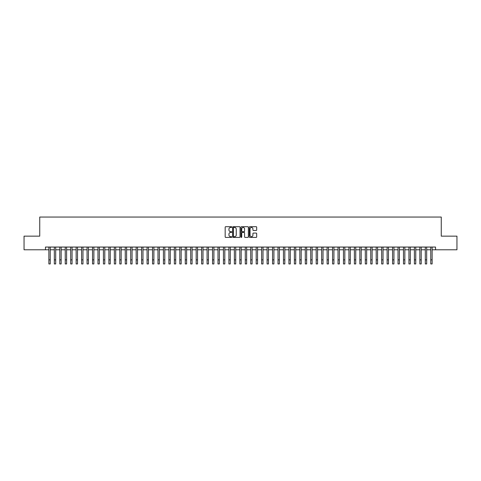<?xml version="1.0" encoding="UTF-8"?>
<svg xmlns="http://www.w3.org/2000/svg" width="481" height="481" viewBox="0 0 481 481"><rect width="100%" height="100%" fill="white"/><g stroke="black" fill="none" stroke-linecap="round" stroke-linejoin="round"><path stroke-width="0.72" d="M231.77 227.08A0.373 0.373 0 0 0 231.397 226.701L225.709 226.701A0.535 0.535 0 0 0 225.174 227.236L225.174 236.874A0.535 0.535 0 0 0 225.709 237.41L231.397 237.41A0.373 0.373 0 0 0 231.77 237.037A0.373 0.373 0 0 0 231.397 236.664L230.658 236.664A1.714 1.714 0 0 1 228.944 234.95L228.944 234.145A1.714 1.714 0 0 1 230.658 232.431L231.397 232.431A0.373 0.373 0 0 0 231.77 232.058A0.373 0.373 0 0 0 231.397 231.68L230.658 231.68A1.714 1.714 0 0 1 228.944 229.966L228.944 229.166A1.714 1.714 0 0 1 230.658 227.453L231.397 227.453A0.373 0.373 0 0 0 231.77 227.08M256.151 230.477A0.535 0.535 0 0 0 256.686 229.942L256.686 227.236A0.535 0.535 0 0 0 256.151 226.701L249.831 226.701A0.535 0.535 0 0 0 249.296 227.236L249.296 236.874A0.535 0.535 0 0 0 249.831 237.41L256.151 237.41A0.535 0.535 0 0 0 256.686 236.874L256.686 233.61A0.535 0.535 0 0 0 256.151 233.075L253.445 233.075A0.535 0.535 0 0 0 252.91 233.61L252.91 235.233A1.431 1.431 0 0 1 251.479 236.664A1.431 1.431 0 0 1 250.048 235.233L250.048 228.884A1.431 1.431 0 0 1 251.479 227.453A1.431 1.431 0 0 1 252.91 228.884L252.91 229.942A0.535 0.535 0 0 0 253.445 230.477L256.151 230.477M45.461 249.789L24.05 249.789L24.05 236.147L39.737 236.147L39.737 217.057L441.263 217.057L441.263 236.147L456.95 236.147L456.95 249.789L435.539 249.789L435.539 247.06L45.461 247.06L45.461 249.789L48.876 249.789M240.031 227.236A0.535 0.535 0 0 0 239.496 226.701L233.177 226.701A0.535 0.535 0 0 0 232.642 227.236L232.642 236.874A0.535 0.535 0 0 0 233.177 237.41L239.496 237.41A0.535 0.535 0 0 0 240.031 236.874L240.031 227.236M241.504 226.701L247.823 226.701A0.535 0.535 0 0 1 248.358 227.236L248.358 236.874A0.535 0.535 0 0 1 247.823 237.41L245.118 237.41A0.535 0.535 0 0 1 244.582 236.874L244.582 232.966A0.535 0.535 0 0 0 244.047 232.431L242.256 232.431A0.535 0.535 0 0 0 241.721 232.966L241.721 237.037A0.373 0.373 0 0 1 241.342 237.41A0.373 0.373 0 0 1 240.969 237.037L240.969 227.236A0.535 0.535 0 0 1 241.504 226.701M50.234 249.789L54.329 249.789M55.694 249.789L59.782 249.789M61.147 249.789L65.242 249.789M66.606 249.789L70.695 249.789M72.06 249.789L76.148 249.789M77.513 249.789L81.608 249.789M82.972 249.789L87.061 249.789M88.426 249.789L92.52 249.789M93.879 249.789L97.974 249.789M99.339 249.789L103.427 249.789M104.792 249.789L108.886 249.789M110.245 249.789L114.34 249.789M115.705 249.789L119.793 249.789M121.158 249.789L125.252 249.789M126.617 249.789L130.706 249.789M132.071 249.789L136.165 249.789M137.524 249.789L141.618 249.789M142.983 249.789L147.072 249.789M148.437 249.789L152.531 249.789M153.89 249.789L157.984 249.789M159.349 249.789L163.438 249.789M164.803 249.789L168.897 249.789M170.262 249.789L174.35 249.789M175.715 249.789L179.804 249.789M181.169 249.789L185.263 249.789M186.628 249.789L190.716 249.789M192.081 249.789L196.176 249.789M197.535 249.789L201.629 249.789M202.994 249.789L207.083 249.789M208.447 249.789L212.542 249.789M213.907 249.789L217.995 249.789M219.36 249.789L223.449 249.789M224.813 249.789L228.908 249.789M230.273 249.789L234.361 249.789M235.726 249.789L239.821 249.789M241.179 249.789L245.274 249.789M246.639 249.789L250.727 249.789M252.092 249.789L256.187 249.789M257.551 249.789L261.64 249.789M263.005 249.789L267.093 249.789M268.458 249.789L272.553 249.789M273.917 249.789L278.006 249.789M279.371 249.789L283.465 249.789M284.824 249.789L288.919 249.789M290.284 249.789L294.372 249.789M295.737 249.789L299.831 249.789M301.196 249.789L305.285 249.789M306.65 249.789L310.738 249.789M312.103 249.789L316.197 249.789M317.562 249.789L321.651 249.789M323.016 249.789L327.11 249.789M328.469 249.789L332.563 249.789M333.928 249.789L338.017 249.789M339.382 249.789L343.476 249.789M344.835 249.789L348.929 249.789M350.294 249.789L354.383 249.789M355.748 249.789L359.842 249.789M361.207 249.789L365.295 249.789M366.66 249.789L370.755 249.789M372.114 249.789L376.208 249.789M377.573 249.789L381.661 249.789M383.026 249.789L387.121 249.789M388.48 249.789L392.574 249.789M393.939 249.789L398.027 249.789M399.392 249.789L403.487 249.789M404.852 249.789L408.94 249.789M410.305 249.789L414.394 249.789M415.758 249.789L419.853 249.789M421.218 249.789L425.306 249.789M426.671 249.789L430.766 249.789M432.124 249.789L435.539 249.789M233.766 227.453A0.373 0.373 0 0 0 233.393 227.826L233.393 236.285A0.373 0.373 0 0 0 233.766 236.664L234.542 236.664A1.714 1.714 0 0 0 236.255 234.95L236.255 229.166A1.714 1.714 0 0 0 234.542 227.453L233.766 227.453M244.582 228.914A1.431 1.431 0 0 0 243.152 227.477A1.431 1.431 0 0 0 241.721 228.914L241.721 231.145A0.535 0.535 0 0 0 242.256 231.68L244.047 231.68A0.535 0.535 0 0 0 244.582 231.145L244.582 228.914M48.876 259.854L50.234 259.854L50.234 263.943L48.876 263.943L48.876 247.06M50.234 259.854L50.234 247.06M54.329 263.943L55.694 263.943L54.329 263.943L54.329 247.06M55.694 263.943L55.694 247.06M59.782 263.943L61.147 263.943L59.782 263.943L59.782 247.06M61.147 263.943L61.147 247.06M65.242 263.943L66.606 263.943L65.242 263.943L65.242 247.06M66.606 263.943L66.606 247.06M70.695 263.943L72.06 263.943L70.695 263.943L70.695 247.06M72.06 263.943L72.06 247.06M76.148 263.943L77.513 263.943L76.148 263.943L76.148 247.06M77.513 263.943L77.513 247.06M81.608 263.943L82.972 263.943L81.608 263.943L81.608 247.06M82.972 263.943L82.972 247.06M87.061 263.943L88.426 263.943L87.061 263.943L87.061 247.06M88.426 263.943L88.426 247.06M92.52 263.943L93.879 263.943L92.52 263.943L92.52 247.06M93.879 263.943L93.879 247.06M97.974 263.943L99.339 263.943L97.974 263.943L97.974 247.06M99.339 263.943L99.339 247.06M103.427 263.943L104.792 263.943L103.427 263.943L103.427 247.06M104.792 263.943L104.792 247.06M108.886 263.943L110.245 263.943L108.886 263.943L108.886 247.06M110.245 263.943L110.245 247.06M114.34 263.943L115.705 263.943L114.34 263.943L114.34 247.06M115.705 263.943L115.705 247.06M119.793 263.943L121.158 263.943L119.793 263.943L119.793 247.06M121.158 263.943L121.158 247.06M125.252 263.943L126.617 263.943L125.252 263.943L125.252 247.06M126.617 263.943L126.617 247.06M130.706 263.943L132.071 263.943L130.706 263.943L130.706 247.06M132.071 263.943L132.071 247.06M136.165 263.943L137.524 263.943L136.165 263.943L136.165 247.06M137.524 263.943L137.524 247.06M141.618 263.943L142.983 263.943L141.618 263.943L141.618 247.06M142.983 263.943L142.983 247.06M147.072 263.943L148.437 263.943L147.072 263.943L147.072 247.06M148.437 263.943L148.437 247.06M152.531 263.943L153.89 263.943L152.531 263.943L152.531 247.06M153.89 263.943L153.89 247.06M157.984 263.943L159.349 263.943L157.984 263.943L157.984 247.06M159.349 263.943L159.349 247.06M163.438 263.943L164.803 263.943L163.438 263.943L163.438 247.06M164.803 263.943L164.803 247.06M168.897 263.943L170.262 263.943L168.897 263.943L168.897 247.06M170.262 263.943L170.262 247.06M174.35 263.943L175.715 263.943L174.35 263.943L174.35 247.06M175.715 263.943L175.715 247.06M179.804 263.943L181.169 263.943L179.804 263.943L179.804 247.06M181.169 263.943L181.169 247.06M185.263 263.943L186.628 263.943L185.263 263.943L185.263 247.06M186.628 263.943L186.628 247.06M190.716 263.943L192.081 263.943L190.716 263.943L190.716 247.06M192.081 263.943L192.081 247.06M196.176 263.943L197.535 263.943L196.176 263.943L196.176 247.06M197.535 263.943L197.535 247.06M201.629 263.943L202.994 263.943L201.629 263.943L201.629 247.06M202.994 263.943L202.994 247.06M207.083 263.943L208.447 263.943L207.083 263.943L207.083 247.06M208.447 263.943L208.447 247.06M212.542 263.943L213.907 263.943L212.542 263.943L212.542 247.06M213.907 263.943L213.907 247.06M217.995 263.943L219.36 263.943L217.995 263.943L217.995 247.06M219.36 263.943L219.36 247.06M223.449 263.943L224.813 263.943L223.449 263.943L223.449 247.06M224.813 263.943L224.813 247.06M228.908 263.943L230.273 263.943L228.908 263.943L228.908 247.06M230.273 263.943L230.273 247.06M234.361 263.943L235.726 263.943L234.361 263.943L234.361 247.06M235.726 263.943L235.726 247.06M239.821 263.943L241.179 263.943L239.821 263.943L239.821 247.06M241.179 263.943L241.179 247.06M245.274 263.943L246.639 263.943L245.274 263.943L245.274 247.06M246.639 263.943L246.639 247.06M250.727 263.943L252.092 263.943L250.727 263.943L250.727 247.06M252.092 263.943L252.092 247.06M256.187 263.943L257.551 263.943L256.187 263.943L256.187 247.06M257.551 263.943L257.551 247.06M261.64 263.943L263.005 263.943L261.64 263.943L261.64 247.06M263.005 263.943L263.005 247.06M267.093 263.943L268.458 263.943L267.093 263.943L267.093 247.06M268.458 263.943L268.458 247.06M272.553 263.943L273.917 263.943L272.553 263.943L272.553 247.06M273.917 263.943L273.917 247.06M278.006 263.943L279.371 263.943L278.006 263.943L278.006 247.06M279.371 263.943L279.371 247.06M283.465 263.943L284.824 263.943L283.465 263.943L283.465 247.06M284.824 263.943L284.824 247.06M288.919 263.943L290.284 263.943L288.919 263.943L288.919 247.06M290.284 263.943L290.284 247.06M294.372 263.943L295.737 263.943L294.372 263.943L294.372 247.06M295.737 263.943L295.737 247.06M299.831 263.943L301.196 263.943L299.831 263.943L299.831 247.06M301.196 263.943L301.196 247.06M305.285 263.943L306.65 263.943L305.285 263.943L305.285 247.06M306.65 263.943L306.65 247.06M310.738 263.943L312.103 263.943L310.738 263.943L310.738 247.06M312.103 263.943L312.103 247.06M316.197 263.943L317.562 263.943L316.197 263.943L316.197 247.06M317.562 263.943L317.562 247.06M321.651 263.943L323.016 263.943L321.651 263.943L321.651 247.06M323.016 263.943L323.016 247.06M327.11 263.943L328.469 263.943L327.11 263.943L327.11 247.06M328.469 263.943L328.469 247.06M332.563 263.943L333.928 263.943L332.563 263.943L332.563 247.06M333.928 263.943L333.928 247.06M338.017 263.943L339.382 263.943L338.017 263.943L338.017 247.06M339.382 263.943L339.382 247.06M343.476 263.943L344.835 263.943L343.476 263.943L343.476 247.06M344.835 263.943L344.835 247.06M348.929 263.943L350.294 263.943L348.929 263.943L348.929 247.06M350.294 263.943L350.294 247.06M354.383 263.943L355.748 263.943L354.383 263.943L354.383 247.06M355.748 263.943L355.748 247.06M359.842 263.943L361.207 263.943L359.842 263.943L359.842 247.06M361.207 263.943L361.207 247.06M365.295 263.943L366.66 263.943L365.295 263.943L365.295 247.06M366.66 263.943L366.66 247.06M370.755 263.943L372.114 263.943L370.755 263.943L370.755 247.06M372.114 263.943L372.114 247.06M376.208 263.943L377.573 263.943L376.208 263.943L376.208 247.06M377.573 263.943L377.573 247.06M381.661 263.943L383.026 263.943L381.661 263.943L381.661 247.06M383.026 263.943L383.026 247.06M387.121 263.943L388.48 263.943L387.121 263.943L387.121 247.06M388.48 263.943L388.48 247.06M392.574 263.943L393.939 263.943L392.574 263.943L392.574 247.06M393.939 263.943L393.939 247.06M398.027 263.943L399.392 263.943L398.027 263.943L398.027 247.06M399.392 263.943L399.392 247.06M403.487 263.943L404.852 263.943L403.487 263.943L403.487 247.06M404.852 263.943L404.852 247.06M408.94 263.943L410.305 263.943L408.94 263.943L408.94 247.06M410.305 263.943L410.305 247.06M414.394 263.943L415.758 263.943L414.394 263.943L414.394 247.06M415.758 263.943L415.758 247.06M419.853 263.943L421.218 263.943L419.853 263.943L419.853 247.06M421.218 263.943L421.218 247.06M425.306 263.943L426.671 263.943L425.306 263.943L425.306 247.06M426.671 263.943L426.671 247.06M430.766 263.943L432.124 263.943L430.766 263.943L430.766 247.06M432.124 263.943L432.124 247.06M54.329 259.854L55.694 259.854M59.782 259.854L61.147 259.854M65.242 259.854L66.606 259.854M70.695 259.854L72.06 259.854M76.148 259.854L77.513 259.854M81.608 259.854L82.972 259.854M87.061 259.854L88.426 259.854M92.52 259.854L93.879 259.854M97.974 259.854L99.339 259.854M103.427 259.854L104.792 259.854M108.886 259.854L110.245 259.854M114.34 259.854L115.705 259.854M119.793 259.854L121.158 259.854M125.252 259.854L126.617 259.854M130.706 259.854L132.071 259.854M136.165 259.854L137.524 259.854M141.618 259.854L142.983 259.854M147.072 259.854L148.437 259.854M152.531 259.854L153.89 259.854M157.984 259.854L159.349 259.854M163.438 259.854L164.803 259.854M168.897 259.854L170.262 259.854M174.35 259.854L175.715 259.854M179.804 259.854L181.169 259.854M185.263 259.854L186.628 259.854M190.716 259.854L192.081 259.854M196.176 259.854L197.535 259.854M201.629 259.854L202.994 259.854M207.083 259.854L208.447 259.854M212.542 259.854L213.907 259.854M217.995 259.854L219.36 259.854M223.449 259.854L224.813 259.854M228.908 259.854L230.273 259.854M234.361 259.854L235.726 259.854M239.821 259.854L241.179 259.854M245.274 259.854L246.639 259.854M250.727 259.854L252.092 259.854M256.187 259.854L257.551 259.854M261.64 259.854L263.005 259.854M267.093 259.854L268.458 259.854M272.553 259.854L273.917 259.854M278.006 259.854L279.371 259.854M283.465 259.854L284.824 259.854M288.919 259.854L290.284 259.854M294.372 259.854L295.737 259.854M299.831 259.854L301.196 259.854M305.285 259.854L306.65 259.854M310.738 259.854L312.103 259.854M316.197 259.854L317.562 259.854M321.651 259.854L323.016 259.854M327.11 259.854L328.469 259.854M332.563 259.854L333.928 259.854M338.017 259.854L339.382 259.854M343.476 259.854L344.835 259.854M348.929 259.854L350.294 259.854M354.383 259.854L355.748 259.854M359.842 259.854L361.207 259.854M365.295 259.854L366.66 259.854M370.755 259.854L372.114 259.854M376.208 259.854L377.573 259.854M381.661 259.854L383.026 259.854M387.121 259.854L388.48 259.854M392.574 259.854L393.939 259.854M398.027 259.854L399.392 259.854M403.487 259.854L404.852 259.854M408.94 259.854L410.305 259.854M414.394 259.854L415.758 259.854M419.853 259.854L421.218 259.854M425.306 259.854L426.671 259.854M430.766 259.854L432.124 259.854"/></g></svg>
